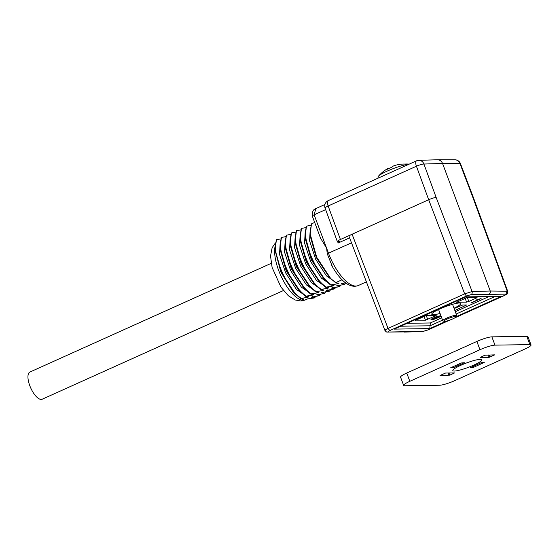 <?xml version="1.0" encoding="UTF-8"?>
<svg xmlns="http://www.w3.org/2000/svg" width="559" height="559" viewBox="0 0 559 559"><rect width="100%" height="100%" fill="white"/><g stroke="black" fill="none" stroke-linecap="round" stroke-linejoin="round"><path stroke-width="0.84" d="M409.251 164.115A35.636 32.366 -90.9 0 0 404.933 164.066M389.162 168.35L389.057 168.084A35.636 13.87 65.7 0 0 387.597 168.664A35.636 13.87 65.7 0 0 386.101 169.901A33.743 30.647 89.1 0 1 391.614 167.414A35.636 13.87 -114.3 0 1 394.088 165.737A35.783 35.783 0 0 1 397.107 164.87A35.636 32.366 89.1 0 1 408.063 164.332M409.006 164.227A17.895 2.739 159.5 0 0 389.679 170.013A17.895 2.739 159.5 0 0 377.975 177.224L378.289 178.069M444.035 321.334L442.91 320.838A7.456 1.139 -20.5 0 1 442.763 320.698A7.456 1.139 -20.5 0 1 449.345 317.023A7.456 1.139 -20.5 0 1 456.724 315.479A7.456 1.139 -20.5 0 1 456.703 315.674L456.179 316.792A6.561 1.006 159.5 0 0 449.702 317.98A6.561 1.006 159.5 0 0 444.035 321.334A6.561 1.006 159.5 0 0 452.797 318.875A6.561 1.006 159.5 0 0 456.179 316.792M271.192 263.352L29.92 372.042A14.911 5.807 65.7 0 0 29.809 385.731A14.911 5.807 65.7 0 0 42.17 399.231L283.441 290.54M504.679 295.348L504.421 295.466C506.098 294.67 506.608 294.223 505.958 294.132L470.944 294.656L466.472 296.032L389.833 330.558L388.023 328.406L464.662 293.88L472.103 291.546L490.243 291.008L507.649 291.225M385.451 330.586C384.396 330.467 385.256 329.74 388.023 328.406L352.1 234.235L428.683 199.731C431.821 198.382 434.308 197.613 436.146 197.439L472.103 291.546C472.39 293.112 471.999 294.153 470.944 294.656M387.59 332.039L423.31 331.368L427.782 329.992L449.729 320.104M389.833 330.558C388.156 331.354 387.646 331.801 388.302 331.892M387.471 332.067L405.191 331.906M466.472 296.032L464.662 293.88L428.683 199.731L416.434 166.226A5.967 2.32 -114.3 0 1 416.511 160.845L328.238 200.618A5.967 5.967 0 0 0 325.086 208.102L337.315 241.53M422.576 331.522L423.31 331.368M489.062 294.118C490.229 293.44 490.62 292.399 490.243 291.008L442.56 163.473L423.925 164.032A5.967 1.006 159.9 0 0 416.434 166.226L328.154 205.992A5.967 1.006 159.9 0 0 325.086 208.102M505.958 294.132L507.153 291.022L472.669 196.894L473.207 197.061L460.448 163.619A5.967 0.818 159.1 0 0 459.931 163.494L442.56 163.473C441.561 161.132 439.884 159.895 437.536 159.769L418.782 160.321A5.967 5.967 0 0 0 416.511 160.845M395.073 328.699L465.703 296.878L501.346 296.347L465.172 297.053M400.67 326.218L430.053 325.778L429.78 328.587L394.137 329.118M325.638 209.625L314.137 214.81L315.856 208.584M328.238 200.618A5.967 2.32 -114.3 0 0 328.154 205.992L340.417 239.497C338.328 240.454 337.301 241.139 337.322 241.544L339.655 241.691A3.578 0.545 -20.5 0 1 340.005 241.788A3.578 0.545 -20.5 0 1 338.146 243.018L349.606 237.861M349.005 236.282C348.977 235.877 350.011 235.192 352.1 234.235L340.417 239.497M332.563 267.027L327.267 253.8L326.631 248.21L320.6 238.26M280.807 238.917L276.398 239.685L275.14 249.999L281.694 273.148L295.473 294.111L300.476 298.506L307.709 297.325L296.403 289.422L285.649 272.89L279.528 254.394L280.269 241.376M285.817 236.66L281.408 237.428L280.15 247.7L286.704 270.891L300.511 291.875L305.487 296.249L312.719 295.068L301.413 287.165L290.659 270.633L284.538 252.137L285.272 239.119M290.827 234.403L286.418 235.171L285.16 245.443L291.714 268.634L305.521 289.618L310.497 293.992L317.729 292.811L306.416 284.908L295.669 268.376L289.548 249.88L290.282 236.862M295.83 232.146L291.428 232.914L290.17 243.186L296.717 266.377L310.531 287.361L315.507 291.735L322.739 290.554L311.426 282.651L300.679 266.119L294.558 247.623L295.292 234.605M300.84 229.889L296.438 230.657L295.18 240.929L301.727 264.121L315.542 285.104L320.51 289.478L327.742 288.297L316.436 280.394L305.689 263.862L299.568 245.366L300.302 232.348M305.85 227.632L301.441 228.4L300.19 238.672L306.737 261.864L320.545 282.847L325.52 287.221L332.752 286.04L321.446 278.137L310.699 261.605L304.571 243.109L305.312 230.091M310.86 225.375L306.451 226.143L305.2 236.415L311.747 259.607L325.555 280.59L330.53 284.964L337.762 283.783L326.456 275.88L315.702 259.348L309.581 240.852L310.322 227.834M314.675 222.44L311.461 223.886L310.21 234.158L316.757 257.35L330.565 278.333L335.54 282.707L342.066 279.766M337.762 283.783L338.964 283.245L335.54 282.707M332.752 286.04L333.954 285.502L330.53 284.964M327.742 288.297L328.944 287.759L325.52 287.221M322.739 290.554L323.94 290.016L320.51 289.478M317.729 292.811L318.93 292.266L315.507 291.735M312.719 295.068L313.92 294.523L310.497 293.992M307.709 297.325L308.91 296.78L305.487 296.249M275.028 246.666A32.478 12.647 65.7 0 0 282.12 278.354A32.478 12.647 65.7 0 0 301.65 300.057L303.9 299.037L300.476 298.506M301.65 300.057L301.567 300.854L303.425 300.574L307.611 298.89L314.242 297.982L314.843 297.716L311.419 297.178L319.252 295.725L319.853 295.459L316.429 294.921L324.262 293.475L324.863 293.202L321.439 292.664L329.272 291.218L329.873 290.946L326.449 290.407L334.282 288.961L334.883 288.689L331.452 288.151L339.292 286.704L339.893 286.432L336.462 285.894L344.295 284.447L344.896 284.175L341.472 283.637L345.511 282.777M275.042 248.196L275.147 250.586L280.911 272.135L292.916 291.498L295.494 294.167M433.952 318.993L432.456 319.021L433.84 318.693M435.901 318.337L433.407 318.371L435.789 318.029M437.606 317.673L438.305 317.358L436.984 317.379L438.563 316.513L434.609 317.722L437.494 317.372M471.454 302.901L481.096 298.562L477.093 299.673L475.954 300.183L478.434 299.526L471.384 302.705M477.12 299.897L476.918 299.344M439.486 316.177A4.472 0.685 -20.5 0 1 439.919 316.303A4.472 0.685 -20.5 0 1 435.971 318.511A4.472 0.685 -20.5 0 1 431.541 319.434A4.472 0.685 -20.5 0 1 434.657 317.554A4.472 0.685 -20.5 0 1 439.486 316.177M437.851 317.833A5.073 0.776 159.5 0 0 440.478 316.094A5.073 0.776 159.5 0 0 435.461 317.142A5.073 0.776 159.5 0 0 430.982 319.643A5.073 0.776 159.5 0 0 437.851 317.833M445.942 305.822L431.911 312.139M467.352 297.535L468.812 301.441L466.562 302.133L456.584 302.279L467.1 297.542L477.079 297.395L476.324 298.059L476.079 297.409M454.132 308.547L462.67 305.025L466.583 305.018L454.865 310.497M415.512 320.349L426.035 315.611L436.181 315.514L425.49 320.202L415.435 320.146M468.812 301.441L476.324 298.059M442.553 320.146L430.053 325.778L430.332 322.962L441.694 317.847M454.006 308.205A15.505 2.376 159.5 0 0 460.826 303.439A15.505 2.376 159.5 0 0 445.467 306.646A15.505 2.376 159.5 0 0 431.772 314.298A15.505 2.376 159.5 0 0 440.045 313.431M342.045 283.406L341.472 283.637M345.769 282.344L344.896 284.175M337.734 285.349L336.462 285.894M340.585 285.02L339.893 286.432M332.731 287.606L331.452 288.151M335.575 287.277L334.883 288.689M327.721 289.862L326.449 290.407M330.565 289.534L329.873 290.946M322.711 292.119L321.439 292.664M325.555 291.791L324.863 293.202M317.701 294.376L316.429 294.921M320.545 294.048L319.853 295.459M312.691 296.633L311.419 297.178M315.535 296.305L314.843 297.716M301.077 298.233C285.488 288.081 270.521 249.894 276.998 239.413M306.087 295.977C290.498 285.824 275.531 247.637 282.009 237.156M311.097 293.72C295.508 283.567 280.541 245.38 287.019 234.899M316.108 291.463C300.518 281.31 285.544 243.13 292.029 232.642M321.111 289.206C305.528 279.053 290.554 240.873 297.032 230.385M326.121 286.949C310.538 276.796 295.564 238.616 302.042 228.128M331.131 284.692C315.549 274.539 300.574 236.359 307.052 225.871M280.08 247.63L280.255 250.02L286.264 271.094L298.834 290.198L300.504 291.91M310.133 234.088L310.315 236.478L316.317 257.559L328.888 276.656L330.558 278.375M305.123 236.345L305.305 238.735L311.314 259.816L323.878 278.913L325.548 280.632M300.113 238.602L300.295 240.992L306.304 262.073L318.868 281.17L320.538 282.889M295.103 240.859L295.285 243.249L301.294 264.33L313.858 283.427L315.528 285.139M290.093 243.116L290.275 245.506L296.284 266.587L308.847 285.684L310.518 287.396M285.09 245.373L285.265 247.763L291.274 268.837L303.837 287.941L305.507 289.653M449.799 375.152L440.01 375.501L445.579 373.035L454.621 372.916L449.799 375.152L448.989 372.986M470.447 367.647L481.215 362.686L484.269 362.442L473.445 367.382L470.419 367.577M453.489 367.682L450.743 367.724L461.259 362.987L464.312 362.735L453.489 367.682L453.104 366.662M484.905 355.21L494.694 354.867L489.125 357.334L480.083 357.446L484.905 355.21M454.327 371.05A15.505 2.376 159.5 0 0 471.083 366.271A15.505 2.376 159.5 0 0 481.879 359.751A15.505 2.376 159.5 0 0 466.52 362.959A15.505 2.376 159.5 0 0 452.825 370.617A15.505 2.376 159.5 0 0 454.327 371.05M529.897 344.617L494.974 345.134A11.928 1.824 159.5 0 0 479.964 349.724L409.838 381.315A11.928 1.824 159.5 0 0 403.654 385.417A11.928 1.824 159.5 0 0 404.807 385.752L439.73 385.235A11.928 1.824 159.5 0 0 454.74 380.644L524.866 349.054A11.928 1.824 159.5 0 0 531.05 344.952A11.928 1.824 159.5 0 0 529.897 344.617L526.802 336.329L491.878 336.853A11.928 1.824 159.5 0 0 476.869 341.444L406.742 373.035A11.928 1.824 159.5 0 0 400.558 377.136L403.654 385.417M531.05 344.952L527.955 336.665A11.928 1.824 159.5 0 0 526.802 336.329M455.159 317.659L504.421 295.466M456.179 314.004L494.792 296.612M501.346 296.347L456.235 316.667M446.361 321.118L429.78 328.587M327.267 253.8A3.578 0.545 -20.5 0 1 328.482 253.178L314.137 214.81A3.578 0.545 159.5 0 0 312.278 216.033M460.455 163.633A5.967 5.967 0 0 0 454.886 159.783A5.967 5.457 90.1 0 1 459.931 163.494L472.669 196.894M436.146 197.439L423.925 164.032A5.967 5.373 -91.7 0 0 418.782 160.321M351.499 242.816L328.482 253.178A35.783 13.933 65.7 0 0 358.151 285.586C348.711 289.066 338.866 278.424 331.501 265.127M338.146 243.018L337.657 241.705M305.151 300.001A32.478 12.647 65.7 0 0 305.598 299.827L304.578 300.232M466.562 302.133L465.067 298.136M465.654 305.633L465.416 304.983M435.258 316.128L435.014 315.472M425.49 320.202L423.995 316.205M426.279 315.604L427.74 319.51M407.12 323.312L430.332 322.962M455.319 311.705L488.615 296.703M449.052 375.382L448.157 373M473.061 366.362L473.445 367.382M472.69 367.612L472.341 366.683M452.734 367.913L452.385 366.984M489.062 354.93L489.873 357.103M489.125 357.334L488.231 354.944M406.742 373.035L409.838 381.315M476.869 341.444L479.964 349.724M491.878 336.853L494.974 345.134M387.597 168.664A35.783 35.783 0 0 0 378.625 176.001M456.724 315.479L452.552 304.313M442.763 320.698L438.584 309.532M349.012 236.296L384.927 330.439C386.087 331.829 386.919 332.374 387.436 332.067M404.43 332.081L422.555 331.543L427.935 329.957L450.128 319.958M454.921 317.805L504.574 295.432C507.53 293.265 507.111 295.522 507.677 291.211L473.214 197.075M394.626 328.937L465.626 296.955M320.768 238.728L312.285 216.04C311.887 208.081 316.618 208.87 315.898 208.563M324.926 204.496L315.975 208.528M454.886 159.783L437.543 159.769M302.328 300.791L300.532 300.945L295.166 299.98L288.332 295.746L280.939 287.088L272.107 267.461L270.535 255.994L272.135 247.721L275.356 243.011M275.119 250.586L275.07 249.887M307.681 298.89L305.598 299.827M366.397 281.869L358.151 285.586M342.744 283.092L341.947 283.455"/></g></svg>
